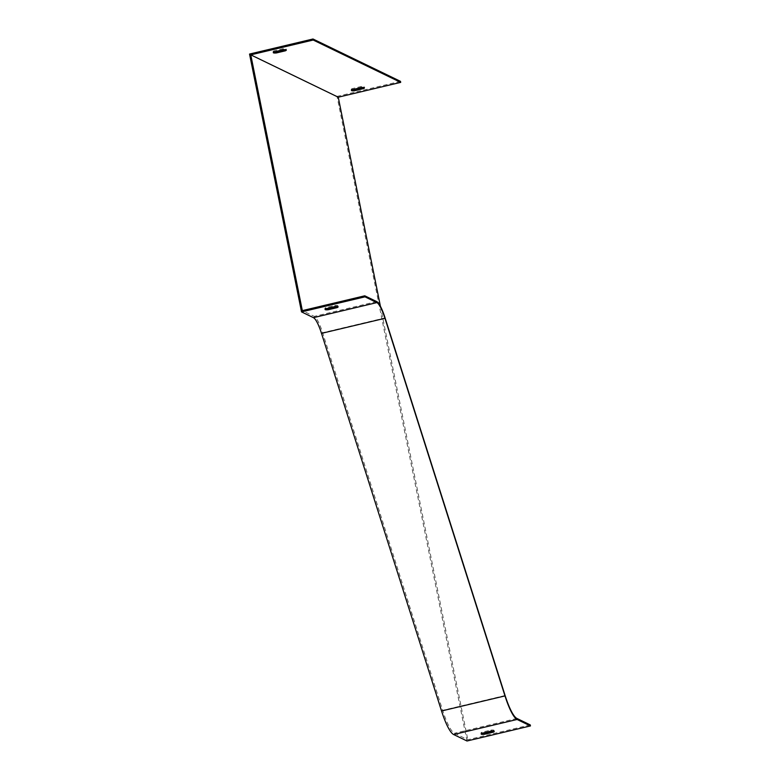 <?xml version="1.0" encoding="UTF-8"?>
<svg xmlns="http://www.w3.org/2000/svg" width="780" height="780" viewBox="0 0 780 780"><rect width="100%" height="100%" fill="white"/><g stroke="black" fill="none" stroke-linecap="round" stroke-linejoin="round"><path stroke-width="0.58" stroke-dasharray="3.9 2.92" d="M530.244 724.903L467.815 739.723L454.447 733.258A38.912 7.966 -103.4 0 1 442.66 710.336L322.637 332.719A27.719 5.675 76.6 0 0 314.243 316.387L302.338 310.625M337.184 306.481A6.659 1.073 168.6 0 0 337.925 305.799A6.659 1.073 168.6 0 0 334.834 305.506L325.767 307.661A6.659 1.073 168.6 0 0 324.86 308.431A6.659 1.073 168.6 0 0 325.806 308.773M493.291 731.045A6.659 1.073 168.6 0 0 494.023 730.353A6.659 1.073 168.6 0 0 490.932 730.07L481.865 732.225A6.659 1.073 168.6 0 0 480.958 732.995A6.659 1.073 168.6 0 0 481.904 733.337M467.005 741L337.028 96.408L249.541 54.064M400.481 81.344L337.028 96.408M380.416 306.267L467.815 739.723M352.306 89.69L352.102 88.657L361.159 86.512A6.659 1.073 -11.4 0 1 364.26 86.794A6.659 1.073 -11.4 0 1 363.519 87.477M352.141 89.778A6.659 1.073 -11.4 0 1 351.195 89.427A6.659 1.073 -11.4 0 1 352.102 88.657M361.374 87.535L361.159 86.512M274.19 51.889L273.985 50.856L283.052 48.701A6.659 1.073 -11.4 0 1 286.143 48.994A6.659 1.073 -11.4 0 1 285.412 49.676M274.024 51.967A6.659 1.073 -11.4 0 1 273.078 51.626A6.659 1.073 -11.4 0 1 273.985 50.856M283.257 49.735L283.052 48.701M490.932 730.07L491.137 731.104M481.865 732.225L482.069 733.249M334.834 305.506L335.039 306.54M325.767 307.661L325.972 308.695M376.681 301.567L314.243 316.387M516.886 718.438L454.447 733.258M505.099 695.506L442.66 710.336M385.076 317.899L322.637 332.719M351.4 90.46L351.195 89.427M364.465 87.828L364.26 86.794M273.293 52.66L273.078 51.626M286.348 50.017L286.143 48.994M494.023 730.353L494.227 731.386M480.958 732.995L481.172 734.019M337.925 305.799L338.13 306.823M324.86 308.431L325.065 309.465"/><path stroke-width="1.17" d="M352.306 89.69L361.374 87.535A6.659 1.073 -11.4 0 1 364.465 87.828A6.659 1.073 -11.4 0 1 363.558 88.598L354.5 90.753A6.659 1.073 -11.4 0 1 351.4 90.46A6.659 1.073 -11.4 0 1 352.306 89.69M338.257 97.198L400.696 82.378L313.199 40.034L250.77 54.853L338.257 97.198L380.416 306.267M274.19 51.889L283.257 49.735A6.659 1.073 -11.4 0 1 286.348 50.017A6.659 1.073 -11.4 0 1 285.441 50.788L276.383 52.942A6.659 1.073 -11.4 0 1 273.293 52.66A6.659 1.073 -11.4 0 1 274.19 51.889M313.433 317.665L301.529 311.902L364.981 296.839L376.886 302.601A26.647 5.46 -103.4 0 1 384.959 318.298L504.982 695.916A39.975 8.18 76.6 0 0 517.091 719.472L530.458 725.936L467.005 741L453.648 734.536A39.975 8.18 -103.4 0 1 441.538 710.98L321.506 333.372A26.647 5.46 76.6 0 0 313.433 317.665L376.886 302.601M325.972 308.695L335.039 306.54A6.659 1.073 -11.4 0 1 338.13 306.823A6.659 1.073 -11.4 0 1 337.223 307.593L328.165 309.748A6.659 1.073 -11.4 0 1 325.065 309.465A6.659 1.073 -11.4 0 1 325.972 308.695M364.981 296.839L364.777 295.805L302.338 310.625L250.77 54.853M364.777 295.805L376.681 301.567A27.719 5.675 -103.4 0 1 385.076 317.899L505.099 695.506A38.912 7.966 76.6 0 0 516.886 718.438L530.244 724.903L530.458 725.936M325.806 308.773A6.659 1.073 168.6 0 0 327.951 308.714L337.019 306.569A6.659 1.073 168.6 0 0 337.184 306.481M482.069 733.249L491.137 731.104A6.659 1.073 -11.4 0 1 494.227 731.386A6.659 1.073 -11.4 0 1 493.321 732.157L484.263 734.312A6.659 1.073 -11.4 0 1 481.172 734.019A6.659 1.073 -11.4 0 1 482.069 733.249M481.904 733.337A6.659 1.073 168.6 0 0 484.048 733.278L493.116 731.123A6.659 1.073 168.6 0 0 493.291 731.045M400.696 82.378L400.481 81.344L312.994 39L313.199 40.034M312.994 39L249.541 54.064L301.529 311.902M363.558 88.598L363.353 87.565L354.286 89.719A6.659 1.073 -11.4 0 1 352.141 89.778M354.5 90.753L354.286 89.719M285.441 50.788L285.236 49.764L276.169 51.909A6.659 1.073 -11.4 0 1 274.024 51.967M276.383 52.942L276.169 51.909M493.116 731.123L493.321 732.157M484.048 733.278L484.263 734.312M337.019 306.569L337.223 307.593M327.951 308.714L328.165 309.748M517.091 719.472L453.648 734.536M384.959 318.298L321.506 333.372M504.982 695.916L441.538 710.98"/></g></svg>
